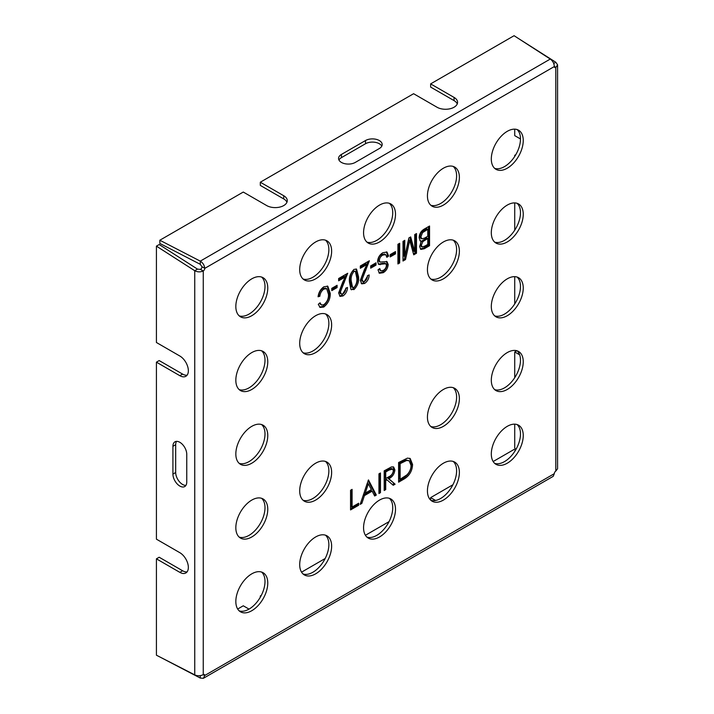 <?xml version="1.0" encoding="UTF-8"?>
<svg xmlns="http://www.w3.org/2000/svg" width="714" height="714" viewBox="0 0 714 714"><rect width="100%" height="100%" fill="white"/><g stroke="black" fill="none" stroke-linecap="round" stroke-linejoin="round"><path stroke-width="1.07" d="M200.286 675.64L200.286 678.059L203.401 678.3L204.748 675.489A2.106 1.214 120 0 0 204.311 674.516A2.106 1.214 120 0 0 203.258 674.623L203.106 674.712C200.277 676.051 197.492 676.104 194.743 674.864L156.42 655.202L156.42 558.839L179.839 572.36A12.04 6.953 -120 0 0 185.863 572.949A12.04 6.953 -120 0 0 187.702 563.301A12.04 6.953 -120 0 0 179.839 552.69L156.42 539.168L156.42 362.168L179.839 375.689A12.04 6.953 -120 0 0 185.863 376.287A12.04 6.953 -120 0 0 187.702 366.63A12.04 6.953 -120 0 0 179.839 356.018L156.42 342.497L156.42 246.134L159.186 244.536L197.51 269.124L200.473 269.374A2.106 1.214 120 0 0 201.982 266.768L204.739 268.205L201.982 266.768L200.286 264.323L159.829 243.429L159.829 240.234L243.278 192.048L266.697 205.57A12.04 6.953 0 0 0 279.826 207.078A12.04 6.953 0 0 0 287.26 200.652A12.04 6.953 0 0 0 283.735 195.734L283.735 198.929A12.04 6.953 0 0 1 286.939 202.249M517.302 37.78L555.813 62.261L557.58 64.84L557.58 468.732L555.813 471.079A2.106 1.214 120 0 0 554.323 473.659L553.18 476.354L203.401 678.3M380.473 492.651L378.947 493.526L378.947 473.864L380.473 472.98L380.473 492.651L378.947 492.303M385.712 489.625L384.186 490.5L384.186 470.838L391.45 466.911L393.655 467.018L394.887 469.919C394.378 474.025 392.37 476.961 388.844 478.737L395.101 484.199L393.218 485.288L386.961 479.826L385.712 480.549L385.712 489.625L384.186 489.277M419.154 237.807C419.296 233.906 421.01 230.988 424.303 229.051L429.551 226.026L429.551 245.696L424.268 248.74L420.867 249.418L419.591 246.5L421.492 241.278L420.376 241.064L419.154 237.807M342.64 282.316L345.273 276.978L338.641 280.816L338.641 278.514L347.709 273.275L340.408 291.946L341.256 294.034L343.015 293.865C344.898 292.383 345.799 290.5 345.719 288.224L347.486 287.456C347.379 291.044 345.862 293.873 342.952 295.944L340.078 296.39L338.641 292.927L342.64 282.316M331.778 290.643L331.778 288.349L337.088 285.288L337.088 287.581L331.778 290.643M328.458 294.355L326.735 288.742L323.933 289.045C321.532 290.785 320.167 293.195 319.836 296.265L318.069 296.774C318.614 292.49 320.55 289.152 323.879 286.778L327.806 286.243L330.234 293.329C330.421 298.854 328.244 303.432 323.719 307.047L320.095 307.431L318.283 304.316L320.059 302.781L321.38 304.994L323.79 304.708C327.164 301.951 328.726 298.497 328.458 294.355M491.312 453.988A22.58 13.039 120 0 0 495.989 464.323A22.58 13.039 120 0 0 513.384 458.281A22.58 13.039 120 0 0 523.246 435.549A22.58 13.039 120 0 0 518.569 425.214A22.58 13.039 120 0 0 501.166 431.265A22.58 13.039 120 0 0 491.312 453.988M299.702 343.363A22.58 13.039 120 0 0 304.378 353.698A22.58 13.039 120 0 0 321.782 347.647A22.58 13.039 120 0 0 331.635 324.924A22.58 13.039 120 0 0 326.958 314.588A22.58 13.039 120 0 0 309.555 320.64A22.58 13.039 120 0 0 299.702 343.363M235.834 380.232A22.58 13.039 120 0 0 240.511 390.576A22.58 13.039 120 0 0 257.906 384.525A22.58 13.039 120 0 0 267.768 361.802A22.58 13.039 120 0 0 263.091 351.458A22.58 13.039 120 0 0 245.687 357.509A22.58 13.039 120 0 0 235.834 380.232M299.702 269.606A22.58 13.039 120 0 0 304.378 279.95A22.58 13.039 120 0 0 321.782 273.899A22.58 13.039 120 0 0 331.635 251.176A22.58 13.039 120 0 0 326.958 240.832A22.58 13.039 120 0 0 309.555 246.883A22.58 13.039 120 0 0 299.702 269.606M235.834 306.484A22.58 13.039 120 0 0 240.511 316.82A22.58 13.039 120 0 0 257.906 310.768A22.58 13.039 120 0 0 267.768 288.045A22.58 13.039 120 0 0 263.091 277.71A22.58 13.039 120 0 0 245.687 283.761A22.58 13.039 120 0 0 235.834 306.484M363.569 232.737A22.58 13.039 120 0 0 368.245 243.072A22.58 13.039 120 0 0 385.649 237.021A22.58 13.039 120 0 0 395.502 214.298A22.58 13.039 120 0 0 390.826 203.963A22.58 13.039 120 0 0 373.431 210.014A22.58 13.039 120 0 0 363.569 232.737M427.436 195.859A22.58 13.039 120 0 0 432.113 206.194A22.58 13.039 120 0 0 449.517 200.152A22.58 13.039 120 0 0 459.379 177.42A22.58 13.039 120 0 0 454.693 167.085A22.58 13.039 120 0 0 437.298 173.136A22.58 13.039 120 0 0 427.436 195.859M491.312 158.99A22.58 13.039 120 0 0 495.989 169.325A22.58 13.039 120 0 0 513.384 163.274A22.58 13.039 120 0 0 523.246 140.551A22.58 13.039 120 0 0 518.569 130.207A22.58 13.039 120 0 0 501.166 136.258A22.58 13.039 120 0 0 491.312 158.99M427.436 269.615A22.58 13.039 120 0 0 432.113 279.95A22.58 13.039 120 0 0 449.517 273.899A22.58 13.039 120 0 0 459.379 251.176A22.58 13.039 120 0 0 454.693 240.841A22.58 13.039 120 0 0 437.298 246.883A22.58 13.039 120 0 0 427.436 269.615M491.312 232.737A22.58 13.039 120 0 0 495.989 243.072A22.58 13.039 120 0 0 513.384 237.021A22.58 13.039 120 0 0 523.246 214.298A22.58 13.039 120 0 0 518.569 203.963A22.58 13.039 120 0 0 501.166 210.014A22.58 13.039 120 0 0 491.312 232.737M235.834 453.988A22.58 13.039 120 0 0 240.511 464.323A22.58 13.039 120 0 0 257.906 458.272A22.58 13.039 120 0 0 267.768 435.549A22.58 13.039 120 0 0 263.091 425.214A22.58 13.039 120 0 0 245.687 431.265A22.58 13.039 120 0 0 235.834 453.988M491.312 306.484A22.58 13.039 120 0 0 495.989 316.829A22.58 13.039 120 0 0 513.384 310.777A22.58 13.039 120 0 0 523.246 288.054A22.58 13.039 120 0 0 518.569 277.71A22.58 13.039 120 0 0 501.166 283.761A22.58 13.039 120 0 0 491.312 306.484M235.834 527.735A22.58 13.039 120 0 0 240.511 538.079A22.58 13.039 120 0 0 257.906 532.028A22.58 13.039 120 0 0 267.768 509.296A22.58 13.039 120 0 0 263.091 498.961A22.58 13.039 120 0 0 245.687 505.012A22.58 13.039 120 0 0 235.834 527.735M299.702 490.866A22.58 13.039 120 0 0 304.378 501.201A22.58 13.039 120 0 0 321.782 495.15A22.58 13.039 120 0 0 331.635 472.427A22.58 13.039 120 0 0 326.958 462.092A22.58 13.039 120 0 0 309.555 468.134A22.58 13.039 120 0 0 299.702 490.866M427.436 417.11A22.58 13.039 120 0 0 432.113 427.454A22.58 13.039 120 0 0 449.517 421.403A22.58 13.039 120 0 0 459.379 398.68A22.58 13.039 120 0 0 454.693 388.336A22.58 13.039 120 0 0 437.298 394.387A22.58 13.039 120 0 0 427.436 417.11M491.312 380.241A22.58 13.039 120 0 0 495.989 390.576A22.58 13.039 120 0 0 513.384 384.525A22.58 13.039 120 0 0 523.246 361.802A22.58 13.039 120 0 0 518.569 351.466A22.58 13.039 120 0 0 501.166 357.509A22.58 13.039 120 0 0 491.312 380.241M235.834 601.491A22.58 13.039 120 0 0 240.511 611.827A22.58 13.039 120 0 0 257.906 605.775A22.58 13.039 120 0 0 267.768 583.052A22.58 13.039 120 0 0 263.091 572.717A22.58 13.039 120 0 0 245.687 578.759A22.58 13.039 120 0 0 235.834 601.491M299.702 564.613A22.58 13.039 120 0 0 304.378 574.948A22.58 13.039 120 0 0 321.782 568.897A22.58 13.039 120 0 0 331.635 546.174A22.58 13.039 120 0 0 326.958 535.839A22.58 13.039 120 0 0 309.555 541.89A22.58 13.039 120 0 0 299.702 564.613M363.569 527.735A22.58 13.039 120 0 0 368.245 538.079A22.58 13.039 120 0 0 385.649 532.028A22.58 13.039 120 0 0 395.502 509.305A22.58 13.039 120 0 0 390.826 498.961A22.58 13.039 120 0 0 373.431 505.012A22.58 13.039 120 0 0 363.569 527.735M427.436 490.866A22.58 13.039 120 0 0 432.113 501.201A22.58 13.039 120 0 0 449.517 495.15A22.58 13.039 120 0 0 459.379 472.427A22.58 13.039 120 0 0 454.693 462.092A22.58 13.039 120 0 0 437.298 468.143A22.58 13.039 120 0 0 427.436 490.866M197.51 269.124L194.743 270.722C197.492 272.123 200.277 272.221 203.106 271.043L203.258 270.963A2.106 1.214 120 0 0 204.748 268.384L554.323 66.554A2.106 1.214 120 0 0 554.76 67.518A2.106 1.214 120 0 0 555.813 67.411L554.323 66.456M349.476 282.084C348.896 277.335 350.413 273.096 354.019 269.374L356.572 269.142L358.544 276.845C359.124 281.602 357.607 285.841 354.001 289.572L350.869 289.304L349.476 282.084M351.475 289.848L350.869 289.304M364.318 269.803L366.951 264.466L360.311 268.294L360.311 266.001L369.379 260.762L362.087 279.433L362.926 281.521L364.693 281.352C366.577 279.87 367.478 277.987 367.389 275.702L369.165 274.944C369.058 278.531 367.54 281.361 364.631 283.431L361.757 283.869L360.311 280.415L364.318 269.803M370.709 268.169L370.709 265.876L376.019 262.806L376.019 265.108L370.709 268.169M377.563 261.511C377.884 257.62 379.669 254.675 382.927 252.685L387.006 252.087L388.63 256.04L386.854 257.317L385.738 254.684L382.775 255.077C380.732 256.237 379.58 258.022 379.339 260.431L380.018 262.074L386.961 261.583L388.184 264.448C387.925 268.053 386.283 270.802 383.239 272.686L379.437 273.257L378.009 269.83L379.777 268.553L380.732 270.838L383.186 270.419C385.105 269.348 386.185 267.679 386.417 265.421L385.855 263.743L378.75 264.412L377.563 261.511M390.174 256.933L390.174 254.63L395.485 251.569L395.485 253.872L390.174 256.933M397.921 263.957L397.921 244.286L399.688 243.269L399.688 262.939L397.921 263.957M414.727 251.747L414.727 234.585L416.494 233.558L416.494 253.229L413.727 254.827L409.747 240.288L405.507 259.575L403.008 261.021L403.008 241.35L404.776 240.332L404.776 256.567L408.863 237.967L410.675 236.923L414.727 251.747L413.665 251.132L409.898 237.369M412.576 464.528C412.255 471.044 409.354 475.917 403.874 479.139L398.599 482.182L398.599 462.52L407.444 458.12L410.211 458.531L412.576 464.528L411.505 463.913C411.193 470.428 408.292 475.301 402.812 478.523L398.599 480.95M360.168 504.37L368.469 479.915L376.323 495.043L374.663 495.998L372.146 491.152L364.426 495.614L361.837 503.406L360.168 504.37M358.642 505.253L350.556 509.921L350.556 490.25L352.091 489.367L352.091 507.02L358.642 503.236L358.642 505.253L357.571 504.637L350.556 508.689M555.813 62.261L553.725 63.466M557.58 64.84L555.965 67.321M516.151 449.07L514.732 448.338L514.732 424.161M514.732 129.154L514.732 135.633L520.479 138.953A22.58 13.039 120 0 0 517.097 129.555M514.732 377.688L514.732 351.966L519.64 354.804M516.856 350.735L514.732 351.966M515.803 154.679L514.732 155.295L514.732 156.437M514.732 202.91L514.732 230.185M514.732 276.657L514.732 303.941M514.732 155.295L515.258 155.607M303.075 352.752A22.58 13.039 120 0 0 319.908 345.067A22.58 13.039 120 0 0 328.868 323.326A22.58 13.039 120 0 0 325.486 313.937M239.208 389.63A22.58 13.039 120 0 0 256.031 381.945A22.58 13.039 120 0 0 265.001 360.204A22.58 13.039 120 0 0 261.619 350.806M303.075 279.004A22.58 13.039 120 0 0 319.908 271.32A22.58 13.039 120 0 0 328.868 249.579A22.58 13.039 120 0 0 325.486 240.181M239.208 315.874A22.58 13.039 120 0 0 256.031 308.189A22.58 13.039 120 0 0 265.001 286.448A22.58 13.039 120 0 0 261.619 277.059M366.951 242.126A22.58 13.039 120 0 0 383.775 234.442A22.58 13.039 120 0 0 392.736 212.701A22.58 13.039 120 0 0 389.362 203.311M430.819 205.248A22.58 13.039 120 0 0 447.642 197.573A22.58 13.039 120 0 0 456.603 175.822A22.58 13.039 120 0 0 453.229 166.433M494.686 168.379A22.58 13.039 120 0 0 511.51 160.695A22.58 13.039 120 0 0 520.479 138.953M430.819 279.004A22.58 13.039 120 0 0 447.642 271.32A22.58 13.039 120 0 0 456.603 249.579A22.58 13.039 120 0 0 453.229 240.19M494.686 242.126A22.58 13.039 120 0 0 511.51 234.442A22.58 13.039 120 0 0 520.479 212.701A22.58 13.039 120 0 0 517.097 203.311M239.208 463.377A22.58 13.039 120 0 0 256.031 455.693A22.58 13.039 120 0 0 265.001 433.951A22.58 13.039 120 0 0 261.619 424.562M494.686 315.883A22.58 13.039 120 0 0 511.51 308.198A22.58 13.039 120 0 0 520.479 286.448A22.58 13.039 120 0 0 517.097 277.059M239.208 537.124A22.58 13.039 120 0 0 256.031 529.449A22.58 13.039 120 0 0 265.001 507.699A22.58 13.039 120 0 0 261.619 498.31M303.075 500.255A22.58 13.039 120 0 0 319.908 492.571A22.58 13.039 120 0 0 328.868 470.829A22.58 13.039 120 0 0 325.486 461.44M430.819 426.508A22.58 13.039 120 0 0 447.642 418.823A22.58 13.039 120 0 0 456.603 397.073A22.58 13.039 120 0 0 453.229 387.684M494.686 389.63A22.58 13.039 120 0 0 511.51 381.945A22.58 13.039 120 0 0 520.479 360.204A22.58 13.039 120 0 0 517.097 350.815M239.208 610.881A22.58 13.039 120 0 0 256.031 603.196A22.58 13.039 120 0 0 265.001 581.455A22.58 13.039 120 0 0 261.619 572.066M303.075 574.002A22.58 13.039 120 0 0 319.908 566.318A22.58 13.039 120 0 0 328.868 544.577A22.58 13.039 120 0 0 325.486 535.188M366.951 537.133A22.58 13.039 120 0 0 383.775 529.449A22.58 13.039 120 0 0 392.736 507.708A22.58 13.039 120 0 0 389.362 498.31M430.819 500.255A22.58 13.039 120 0 0 447.642 492.571A22.58 13.039 120 0 0 456.603 470.829A22.58 13.039 120 0 0 453.229 461.44M494.686 463.377A22.58 13.039 120 0 0 511.51 455.693A22.58 13.039 120 0 0 520.479 433.951A22.58 13.039 120 0 0 517.097 424.562M555.813 471.079L555.813 67.411L554.323 66.375C554.073 63.26 552.725 60.824 550.271 59.057L514.089 35.7L430.631 83.886L454.05 97.407L454.05 100.603A12.04 6.953 0 0 1 457.255 103.923M204.739 675.658L203.178 674.668M200.286 678.059L159.829 656.951M515.437 450.311L514.089 449.445L493.151 461.53M452.908 484.761L430.631 497.622L435.549 500.46M260.315 597.199L260.315 595.958L261.297 595.387M301.549 572.155L325.165 558.518M365.416 535.277L389.041 521.639M260.315 595.958L260.842 596.261M237.673 609.024L243.278 605.793L249.025 609.113M430.631 500.086L430.631 497.622M554.323 473.659L204.748 675.489L203.249 674.632L203.258 270.963L200.473 269.374L203.106 271.043M194.743 674.864L194.743 270.722L156.42 246.134M172.922 446.304L172.922 474.087A9.782 5.65 -120 0 0 177.188 483.931A9.782 5.65 -120 0 0 184.73 486.555A9.782 5.65 -120 0 0 186.756 482.075L186.756 454.291A9.782 5.65 -120 0 0 182.489 444.447A9.782 5.65 -120 0 0 174.948 441.823A9.782 5.65 -120 0 0 172.922 446.304L175.689 444.706A9.782 5.65 -120 0 1 176.528 441.368M156.42 558.839L159.186 557.241L182.605 570.763A12.04 6.953 -120 0 0 187.086 571.878M156.42 362.168L159.186 360.57L182.605 374.091A12.04 6.953 -120 0 0 187.086 375.207M172.922 474.087L175.689 472.489L175.689 444.706M175.689 472.489A9.782 5.65 -120 0 0 185.917 485.404M159.829 240.234L200.286 261.128C202.865 262.806 204.356 265.171 204.739 268.205M283.735 195.734L260.315 182.213L413.602 93.712L437.022 107.234A12.04 6.953 0 0 0 450.141 108.742A12.04 6.953 0 0 0 457.576 102.316A12.04 6.953 0 0 0 454.05 97.407M365.488 140.551L341.426 154.438A9.782 5.65 0 0 0 338.561 158.428A9.782 5.65 0 0 0 344.603 163.649A9.782 5.65 0 0 0 355.269 162.426L379.321 148.539A9.782 5.65 0 0 0 382.186 144.54A9.782 5.65 0 0 0 376.153 139.319A9.782 5.65 0 0 0 365.488 140.551L365.488 143.746A9.782 5.65 0 0 1 381.794 146.138M550.271 59.057L200.286 261.128L200.286 264.323M260.315 182.213L260.315 185.408L283.735 198.929M430.631 83.886L430.631 87.081L454.05 100.603M341.426 154.438L341.426 157.633L365.488 143.746M341.426 157.633A9.782 5.65 0 0 0 338.963 160.034M326.735 288.742L325.664 288.126L322.871 288.429L323.933 289.045M322.871 288.429C320.47 290.17 319.104 292.579 318.774 295.65L319.836 296.265M318.774 295.65L318.248 295.801M327.253 286.002L329.163 292.722L330.234 293.329M329.163 292.722C329.35 298.247 327.182 302.816 322.657 306.431L323.719 307.047M322.657 306.431L319.613 307.065M319.417 303.334L321.38 304.994M336.026 285.895L336.026 286.966L337.088 287.581M336.026 286.966L331.778 289.42M338.641 279.585L344.21 276.372L345.273 276.978M346.531 273.953L339.346 291.33L340.408 291.946M339.346 291.33L340.185 293.427L341.256 294.034M346.317 287.965L341.89 295.328L342.952 295.944M341.89 295.328L339.578 295.971M356.027 268.928L357.482 276.229L358.544 276.845M357.482 276.229C358.062 280.986 356.545 285.225 352.939 288.956L354.001 289.572M352.939 288.956L350.993 289.438M355.393 271.329L352.903 270.838C350.565 273.873 349.655 277.077 350.181 280.45L351.529 286.983L354.073 287.483C356.393 284.449 357.295 281.245 356.777 277.88L355.393 271.329L353.966 271.454C351.627 274.488 350.717 277.692 351.243 281.066L352.591 287.599M350.181 280.45L351.243 281.066M352.903 270.838L353.966 271.454M360.311 267.072L365.889 263.85L366.951 264.466M368.21 261.44L361.016 278.817L362.087 279.433M361.016 278.817L361.864 280.905L362.926 281.521M367.987 275.443L363.56 282.815L364.631 283.431M363.56 282.815L361.257 283.458M374.957 263.421L374.957 264.492L376.019 265.108M374.957 264.492L370.709 266.938M386.444 251.855L387.559 255.425L388.63 256.04M387.559 255.425L386.658 256.076M385.738 254.684L384.676 254.068L381.713 254.461L382.775 255.077M381.713 254.461C379.669 255.621 378.518 257.406 378.268 259.816L379.339 260.431M378.268 259.816L378.947 261.467L380.018 262.074M386.39 261.36L387.122 263.832L388.184 264.448M387.122 263.832C386.863 267.438 385.212 270.187 382.177 272.07L383.239 272.686M382.177 272.07L378.947 272.873M378.929 269.169L380.732 270.838M380.196 264.689L379.125 264.073L382.088 263.386L384.792 263.127L385.855 263.743M379.125 264.073L378.277 264.019M394.423 252.185L394.423 253.256L395.485 253.872M394.423 253.256L390.174 255.701M398.626 243.885L398.626 262.324L399.688 262.939M398.626 262.324L397.921 262.725M415.432 234.174L415.432 252.613L416.494 253.229M415.432 252.613L413.433 253.765M405.507 259.575L404.445 258.959L408.685 239.672L409.747 240.288M404.445 258.959L403.008 259.789M403.713 240.948L403.713 255.951L404.776 256.567M428.48 226.641L428.48 245.081L429.551 245.696M428.48 245.081L423.206 248.133L420.368 249.007M419.894 240.654L421.492 241.278M427.775 229.346L426.713 228.73L421.492 231.996L419.859 236.156L420.671 238.226L421.733 238.842L424.518 238.128L427.775 236.245L427.775 229.346L422.554 232.612L420.921 236.771L421.733 238.842M420.849 242.216L420.296 244.536L420.983 246.357L422.045 246.973L424.884 246.089L427.775 244.42L427.775 238.547L422.911 241.537L421.367 245.152L422.045 246.973M427.775 238.547L426.713 237.932L421.421 241.377M420.296 244.536L421.367 245.152M421.849 240.921L422.911 241.537M419.859 236.156L420.921 236.771M421.492 231.996L422.554 232.612M423.206 230.765L424.268 231.372M409.631 458.263L411.505 463.913M409.176 460.744L405.49 459.878L399.064 463.038L399.064 478.666L400.126 479.281L406.953 474.846C409.684 471.999 411.05 468.857 411.041 465.412L409.176 460.744L406.561 460.494L400.126 463.654L400.126 479.281M399.064 463.038L400.126 463.654M405.49 459.878L406.561 460.494M393.075 466.786L393.825 469.303L394.887 469.919M393.825 469.303C393.316 473.409 391.299 476.345 387.782 478.121L388.844 478.737M387.782 478.121L395.101 484.199M394.039 483.583L392.37 484.556M385.712 480.549L384.65 479.933L385.89 479.21L386.961 479.826M384.65 479.933L384.65 489.01M392.584 469.089L391.513 468.482L387.845 469.517L384.65 471.356L384.65 477.916L385.712 478.532L388.835 476.756C391.326 475.676 392.834 473.685 393.36 470.794L392.584 469.089L388.907 470.124L385.712 471.972L385.712 478.532M384.65 471.356L385.712 471.972M379.411 473.596L379.411 492.035M368.067 480.584L375.261 494.427L376.323 495.043M375.261 494.427L374.172 495.061M364.426 495.614L363.364 494.998L371.084 490.536L372.146 491.152M363.364 494.998L360.775 502.79L361.837 503.406M368.335 483.824L367.273 483.208L364.194 492.499L365.256 493.115L371.342 489.599L368.335 483.824L365.256 493.115M351.02 489.982L351.02 506.404L352.091 507.02M357.571 503.852L357.571 504.637M179.839 572.36L182.605 570.763M179.839 375.689L182.605 374.091M343.148 281.976L344.219 282.592M364.827 269.464L365.889 270.079M382.088 263.386L383.15 263.993M407.917 243.269L408.979 243.885M423.206 248.133L424.268 248.74M423.589 239.734L424.651 240.35M402.812 478.523L403.874 479.139M400.259 462.342L401.322 462.958M387.845 469.517L388.907 470.124"/></g></svg>
